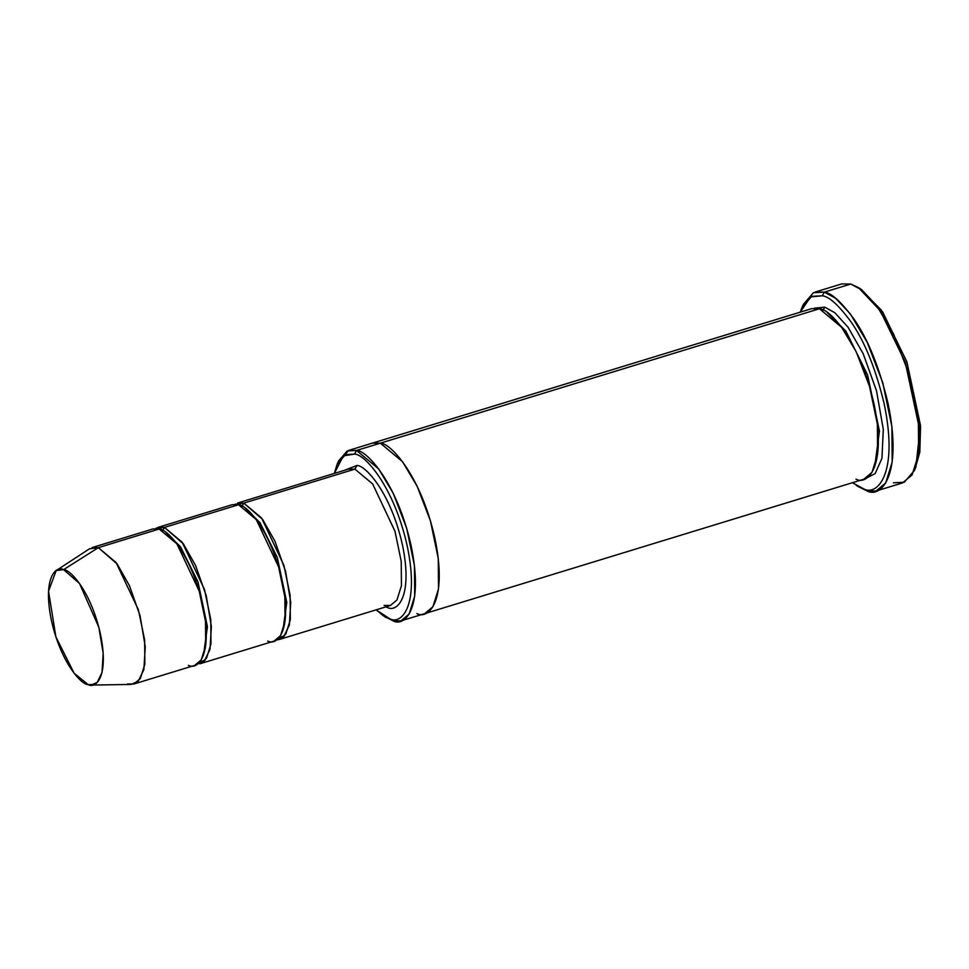 <?xml version="1.0" encoding="UTF-8"?>
<svg xmlns="http://www.w3.org/2000/svg" width="969" height="969" viewBox="0 0 969 969"><rect width="100%" height="100%" fill="white"/><g stroke="black" fill="none" stroke-linecap="round" stroke-linejoin="round"><path stroke-width="1.45" d="M279.302 639.492L390.398 605.48L396.963 599.993L401.432 585.651L401.227 561.342L394.977 531.254L372.653 483.955L354.908 469.117L348.634 469.044L237.538 503.056L243.813 503.117L261.557 517.967L283.881 565.254L290.131 595.354L290.337 619.651L285.855 634.005L279.302 639.492L276.54 639.915L283.663 636.79L289.356 625.066L290.748 602.282L285.589 571.407L274.966 541.247L262.684 519.505L243.813 503.117L241.765 506.763L243.813 503.117L354.908 469.117L356.943 465.459L343.995 470.474L356.943 465.459C365.192 465.096 390.773 492.313 402.462 544.978C413.303 597.401 396.854 612.796 387.382 607.454L387.006 606.521L387.382 607.454C396.854 612.796 413.303 597.401 402.462 544.978C390.773 492.313 365.192 465.096 356.943 465.459L354.908 469.117L372.653 483.955L394.977 531.254L401.227 561.342L401.432 585.651L396.963 599.993L390.398 605.48L384.124 605.419M834.115 289.137L850.782 284.038L841.637 283.941L815.183 292.044L824.328 292.129L813.427 292.711L803.325 304.448L801.884 307.742L811.695 296.344L822.293 295.787L824.328 292.129L850.782 284.038L824.328 292.129L835.532 298.21L850.213 313.774L867.194 342.275L882.771 382.755L891.892 426.639L892.183 462.08L885.666 483.01L876.097 491.004L866.952 490.92L852.454 482.695L863.694 488.885C876.582 496.152 898.953 475.222 884.2 403.916C875.77 368.91 864.748 341.621 851.157 322.047C838.803 305.259 829.185 296.502 822.293 295.787L810.568 296.938L800.249 312.163L801.884 307.742M856.281 485.445L866.952 490.92L857.783 486.353M337.842 462.734L348.707 450.379L356.544 450.452L378.722 469.008L393.281 493.427L406.629 528.129L414.453 565.751L414.696 596.129L409.112 614.055L400.9 620.911L393.063 620.838L383.494 615.872L376.105 609.852L389.817 618.803C400.803 625.005 419.892 607.151 407.307 546.334C393.753 485.251 364.078 453.686 354.509 454.11L356.544 450.452L347.193 450.96L338.532 461.014L337.103 464.308L345.473 454.594L354.509 454.11L343.365 455.83L334.341 473.429L337.103 464.308M92.055 547.594L98.329 547.655L159.158 529.026L152.896 528.965L92.055 547.594M91.207 685.059L131.069 684.453L138.192 681.316L143.884 669.579L145.265 646.783L140.093 615.896L129.471 585.76L117.201 564.031L98.329 547.655L63.579 569.639L79.494 583.459L98.826 627.222L103.174 653.276L102.011 672.51L97.215 682.406L91.207 685.059L88.227 684.647C95.907 688.971 109.231 676.507 100.437 634.041C90.977 591.381 70.252 569.348 63.579 569.639C55.899 565.315 42.575 577.778 51.369 620.245C60.829 662.893 81.553 684.938 88.227 684.647L93.969 684.538L88.227 684.647L74.116 673.237L55.887 636.887L48.535 591.199L56.166 570.584L63.579 569.639L98.329 547.655L89.536 548.769L56.166 570.584M162.417 531.06L164.451 527.415L155.658 528.541L158.177 527.342L164.451 527.415L162.417 531.06M165.941 532.514L180.537 546.807L197.955 581.763L207.439 626.701L203.478 655.153L207.439 626.701L197.955 581.763L180.537 546.807L165.941 532.514M197.179 664.201L204.314 661.088L210.007 649.363L211.387 626.58L206.24 595.693L195.605 565.545L183.335 543.791L164.451 527.415L238.519 504.74C246.441 504.389 271.005 530.515 282.209 581.073C292.626 631.4 276.831 646.178 267.735 641.054M159.158 529.026L98.329 547.655L116.074 562.492L138.397 609.792L144.647 639.879L144.853 664.189L140.372 678.53L133.819 684.017L194.66 665.4L201.213 659.913L205.694 645.56L205.489 621.262L199.226 591.163L176.915 543.875L159.158 529.026C167.08 528.686 191.644 554.801 202.86 605.359C213.277 655.698 197.482 670.463 188.386 665.34M348.634 469.044L354.908 469.117L243.813 503.117L235.007 504.255M245.29 508.216L259.898 522.521L277.304 557.466L286.788 602.415L282.839 630.867L286.788 602.415L277.304 557.466L259.898 522.521L245.29 508.216M824.728 307.137L834.781 312.696L848.032 327.207L863.222 353.806L876.533 390.895L883.292 429.34L881.96 458.276L875.14 473.623L866.359 478.105L875.14 473.623L881.96 458.276L883.292 429.34L876.533 390.895L863.222 353.806L848.032 327.207L834.781 312.696L824.728 307.137L822.693 310.795L824.728 307.137L814.348 308.178M827.526 312.83L845.864 331.095L867.57 374.918L879.44 431.011L874.68 466.876L879.44 431.011L867.57 374.918L845.864 331.095L827.526 312.83M366.064 447.545L380.345 443.172C390.253 442.736 420.958 475.391 434.972 538.582C447.993 601.495 428.237 619.966 416.876 613.547C428.25 619.966 447.993 601.495 434.972 538.582C420.958 475.379 390.253 442.736 380.345 443.172L402.535 461.716L417.094 486.147L430.43 520.837L438.254 558.459L438.509 588.837L432.913 606.776L424.713 613.631L863.803 479.231L872.003 472.363L877.599 454.437L877.357 424.047L869.532 386.437L856.184 351.735L841.625 327.316L819.447 308.76L380.345 443.172L372.508 443.087L380.345 443.172L356.544 450.452L819.447 308.76C829.343 308.324 860.048 340.979 874.062 404.17C887.083 467.094 867.34 485.566 855.966 479.146M372.253 443.172L811.61 308.687L819.447 308.76M284.462 635.93L279.169 637.554L284.462 635.93M238.519 504.74L164.451 527.415L182.196 542.252L204.52 589.552L210.782 619.639L210.976 643.949L206.506 658.29L199.941 663.777L274.009 641.115L280.574 635.628L285.043 621.274L284.85 596.977L278.587 566.877L256.264 519.578L238.519 504.74L232.245 504.679L158.177 527.342M205.101 660.216L199.82 661.839L205.101 660.216M387.382 607.454L385.759 606.909L387.382 607.454M400.9 620.911L424.458 613.704M424.713 613.631L432.913 606.776L438.509 588.837L438.254 558.459L430.43 520.837L417.094 486.147L402.535 461.728L380.345 443.172M859.951 288.605L881.415 310.165L906.693 361.376L920.55 426.76L919.823 452.16L915.111 468.802M876.097 491.004L902.539 482.913L912.108 474.907L918.636 453.989L918.346 418.547L909.225 374.652L893.648 334.172L876.666 305.683L861.986 290.106L850.782 284.038L858.413 287.575L880.203 310.649L905.252 362.321L919.157 427.329L918.757 453.08L914.409 470.51L904.307 482.235L893.406 482.816M133.819 684.017L127.545 683.957M356.544 450.452L354.509 454.11C364.078 453.686 393.753 485.251 407.307 546.334C419.892 607.151 400.803 625.005 389.817 618.803L393.063 620.838C404.436 627.258 424.18 608.786 411.159 545.862C397.145 482.671 366.439 450.028 356.544 450.452M824.328 292.129L822.293 295.787C829.185 296.502 838.803 305.259 851.157 322.047C864.748 341.621 875.77 368.91 884.2 403.916C898.953 475.222 876.582 496.152 863.694 488.885L866.952 490.92C880.215 498.405 903.253 476.857 888.052 403.443C879.38 367.408 868.042 339.32 854.04 319.164C841.322 301.892 831.426 292.88 824.328 292.129M914.409 470.51L915.85 467.215L920.453 425.258L906.948 362.103L882.626 311.909L861.453 289.513L858.413 287.575M390.398 605.48L385.541 605.395M383.494 615.872L386.522 617.798M348.707 450.379L372.508 443.087"/></g></svg>
